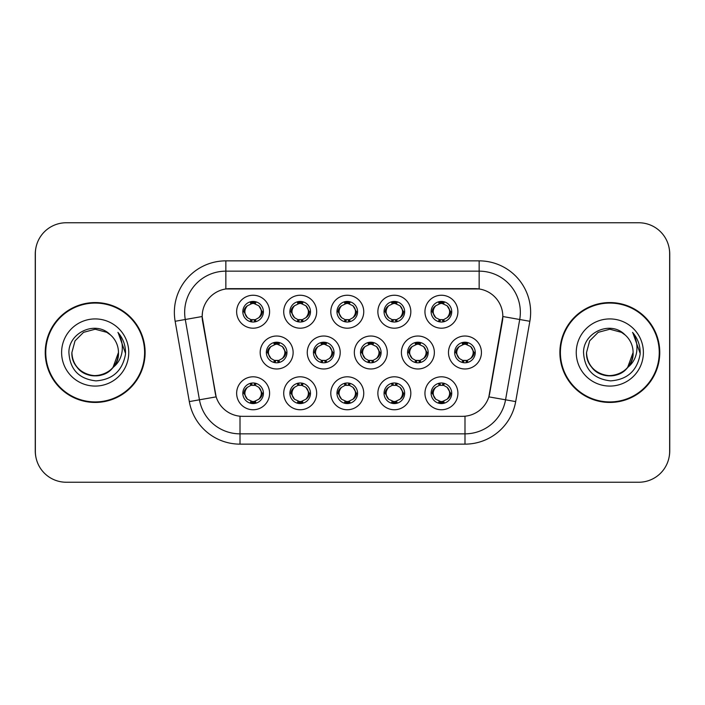 <?xml version="1.0" encoding="UTF-8"?>
<svg xmlns="http://www.w3.org/2000/svg" width="705" height="705" viewBox="0 0 705 705"><rect width="100%" height="100%" fill="white"/><g stroke="black" fill="none" stroke-linecap="round" stroke-linejoin="round"><path stroke-width="1.06" d="M410.821 393.275A16.479 16.479 0 0 1 394.351 409.755A16.479 16.479 0 0 1 377.871 393.275A16.479 16.479 0 0 1 394.351 376.805A16.479 16.479 0 0 1 410.821 393.275M384.049 393.275A10.293 10.293 0 0 0 394.351 403.577A10.293 10.293 0 0 0 404.644 393.275A10.293 10.293 0 0 0 394.351 382.982A10.293 10.293 0 0 0 384.049 393.275L385.168 393.275L388.675 399.25A8.24 8.24 0 0 1 388.675 387.301C386.419 388.86 385.256 390.852 385.168 393.275M363.745 393.275A16.479 16.479 0 0 1 347.265 409.755A16.479 16.479 0 0 1 330.795 393.275A16.479 16.479 0 0 1 347.265 376.805A16.479 16.479 0 0 1 363.745 393.275M336.972 393.275A10.293 10.293 0 0 0 347.265 403.577A10.293 10.293 0 0 0 357.567 393.275A10.293 10.293 0 0 0 347.265 382.982A10.293 10.293 0 0 0 336.972 393.275L338.092 393.275L341.599 399.25A8.24 8.24 0 0 1 341.599 387.301C339.343 388.86 338.171 390.852 338.092 393.275M316.668 393.275A16.479 16.479 0 0 1 300.189 409.755A16.479 16.479 0 0 1 283.718 393.275A16.479 16.479 0 0 1 300.189 376.805A16.479 16.479 0 0 1 316.668 393.275M289.896 393.275A10.293 10.293 0 0 0 300.189 403.577A10.293 10.293 0 0 0 310.491 393.275A10.293 10.293 0 0 0 300.189 382.982A10.293 10.293 0 0 0 289.896 393.275L291.006 393.275L294.523 399.25A8.24 8.24 0 0 1 294.523 387.301C292.267 388.86 291.094 390.852 291.006 393.275M269.592 393.275A16.479 16.479 0 0 1 253.113 409.755A16.479 16.479 0 0 1 236.642 393.275A16.479 16.479 0 0 1 253.113 376.805A16.479 16.479 0 0 1 269.592 393.275M242.82 393.275A10.293 10.293 0 0 0 253.113 403.577A10.293 10.293 0 0 0 263.414 393.275A10.293 10.293 0 0 0 253.113 382.982A10.293 10.293 0 0 0 242.82 393.275L243.93 393.275L247.446 399.25A8.24 8.24 0 0 1 247.437 387.301C245.19 388.86 244.018 390.852 243.93 393.275M457.898 393.275A16.479 16.479 0 0 1 441.427 409.755A16.479 16.479 0 0 1 424.948 393.275A16.479 16.479 0 0 1 441.427 376.805A16.479 16.479 0 0 1 457.898 393.275M431.125 393.275A10.293 10.293 0 0 0 441.427 403.577A10.293 10.293 0 0 0 451.72 393.275A10.293 10.293 0 0 0 441.427 382.982A10.293 10.293 0 0 0 431.125 393.275L432.244 393.275L435.752 399.25A8.24 8.24 0 0 1 435.752 387.301C433.505 388.86 432.332 390.852 432.244 393.275M434.359 352.5A16.479 16.479 0 0 1 417.889 368.979A16.479 16.479 0 0 1 401.409 352.5A16.479 16.479 0 0 1 417.889 336.021A16.479 16.479 0 0 1 434.359 352.5M407.587 352.5A10.293 10.293 0 0 0 417.889 362.793A10.293 10.293 0 0 0 428.182 352.5A10.293 10.293 0 0 0 417.889 342.207A10.293 10.293 0 0 0 407.587 352.5L408.706 352.518L412.213 358.475A8.24 8.24 0 0 1 412.222 346.516C409.957 348.085 408.785 350.077 408.706 352.518M387.283 352.5A16.479 16.479 0 0 1 370.812 368.979A16.479 16.479 0 0 1 354.333 352.5A16.479 16.479 0 0 1 370.812 336.021A16.479 16.479 0 0 1 387.283 352.5M360.511 352.5A10.293 10.293 0 0 0 370.812 362.793A10.293 10.293 0 0 0 381.105 352.5A10.293 10.293 0 0 0 370.812 342.207A10.293 10.293 0 0 0 360.511 352.5L361.63 352.518L365.137 358.475A8.24 8.24 0 0 1 365.146 346.516C362.881 348.085 361.709 350.077 361.63 352.518M340.207 352.5A16.479 16.479 0 0 1 323.727 368.979A16.479 16.479 0 0 1 307.257 352.5A16.479 16.479 0 0 1 323.727 336.021A16.479 16.479 0 0 1 340.207 352.5M313.434 352.5A10.293 10.293 0 0 0 323.727 362.793A10.293 10.293 0 0 0 334.029 352.5A10.293 10.293 0 0 0 323.727 342.207A10.293 10.293 0 0 0 313.434 352.5L314.545 352.518L318.061 358.475A8.24 8.24 0 0 1 318.07 346.516A8.24 8.24 0 0 0 315.496 352.5M293.13 352.5A16.479 16.479 0 0 1 276.651 368.979A16.479 16.479 0 0 1 260.18 352.5A16.479 16.479 0 0 1 276.651 336.021A16.479 16.479 0 0 1 293.13 352.5M266.358 352.5A10.293 10.293 0 0 0 276.651 362.793A10.293 10.293 0 0 0 286.953 352.5A10.293 10.293 0 0 0 276.651 342.207A10.293 10.293 0 0 0 266.358 352.5L267.468 352.518L270.984 358.475A8.24 8.24 0 0 1 270.993 346.516C268.72 348.085 267.556 350.077 267.468 352.518M481.436 352.5A16.479 16.479 0 0 1 464.965 368.979A16.479 16.479 0 0 1 448.486 352.5A16.479 16.479 0 0 1 464.965 336.021A16.479 16.479 0 0 1 481.436 352.5M454.663 352.5A10.293 10.293 0 0 0 464.965 362.793A10.293 10.293 0 0 0 475.258 352.5A10.293 10.293 0 0 0 464.965 342.207A10.293 10.293 0 0 0 454.663 352.5L455.783 352.518L459.29 358.475A8.24 8.24 0 0 1 459.308 346.516C457.034 348.085 455.862 350.077 455.783 352.518M410.821 311.725A16.479 16.479 0 0 1 394.351 328.195A16.479 16.479 0 0 1 377.871 311.725A16.479 16.479 0 0 1 394.351 295.245A16.479 16.479 0 0 1 410.821 311.725M384.049 311.725A10.293 10.293 0 0 0 394.351 322.018A10.293 10.293 0 0 0 404.644 311.725A10.293 10.293 0 0 0 394.351 301.423A10.293 10.293 0 0 0 384.049 311.725M363.745 311.725A16.479 16.479 0 0 1 347.265 328.195A16.479 16.479 0 0 1 330.795 311.725A16.479 16.479 0 0 1 347.265 295.245A16.479 16.479 0 0 1 363.745 311.725M336.972 311.725A10.293 10.293 0 0 0 347.265 322.018A10.293 10.293 0 0 0 357.567 311.725A10.293 10.293 0 0 0 347.265 301.423A10.293 10.293 0 0 0 336.972 311.725M316.668 311.725A16.479 16.479 0 0 1 300.189 328.195A16.479 16.479 0 0 1 283.718 311.725A16.479 16.479 0 0 1 300.189 295.245A16.479 16.479 0 0 1 316.668 311.725M289.896 311.725A10.293 10.293 0 0 0 300.189 322.018A10.293 10.293 0 0 0 310.491 311.725A10.293 10.293 0 0 0 300.189 301.423A10.293 10.293 0 0 0 289.896 311.725M269.592 311.725A16.479 16.479 0 0 1 253.113 328.195A16.479 16.479 0 0 1 236.642 311.725A16.479 16.479 0 0 1 253.113 295.245A16.479 16.479 0 0 1 269.592 311.725M242.82 311.725A10.293 10.293 0 0 0 253.113 322.018A10.293 10.293 0 0 0 263.414 311.725A10.293 10.293 0 0 0 253.113 301.423A10.293 10.293 0 0 0 242.82 311.725M457.898 311.725A16.479 16.479 0 0 1 441.427 328.195A16.479 16.479 0 0 1 424.948 311.725A16.479 16.479 0 0 1 441.427 295.245A16.479 16.479 0 0 1 457.898 311.725M431.125 311.725A10.293 10.293 0 0 0 441.427 322.018A10.293 10.293 0 0 0 451.72 311.725A10.293 10.293 0 0 0 441.427 301.423A10.293 10.293 0 0 0 431.125 311.725M189.31 401.594L175.148 321.286A51.483 51.483 0 0 1 225.847 260.859L479.153 260.859A51.483 51.483 0 0 1 529.852 321.286L515.69 401.594A51.483 51.483 0 0 1 464.992 444.141L240.008 444.141A51.483 51.483 0 0 1 189.31 401.594L216.153 396.862L202.591 321.286A27.803 27.803 0 0 1 229.962 288.662L475.038 288.662A27.803 27.803 0 0 1 502.409 321.286L489.702 393.364A27.803 27.803 0 0 1 462.321 416.338L242.679 416.338A27.803 27.803 0 0 1 215.298 393.364L202.168 316.519L185.283 319.497A41.19 41.19 0 0 1 225.847 271.152L479.153 271.152A41.19 41.19 0 0 1 519.717 319.497L505.555 399.814A41.19 41.19 0 0 1 464.992 433.848L240.008 433.848A41.19 41.19 0 0 1 199.444 399.814L185.283 319.497A41.19 41.19 0 0 1 184.657 312.341M45.235 352.5A49.94 49.94 0 0 0 95.175 402.44A49.94 49.94 0 0 0 145.115 352.5A49.94 49.94 0 0 0 95.175 302.56A49.94 49.94 0 0 0 45.235 352.5M559.885 352.5A49.94 49.94 0 0 0 609.825 402.44A49.94 49.94 0 0 0 659.765 352.5A49.94 49.94 0 0 0 609.825 302.56A49.94 49.94 0 0 0 559.885 352.5M225.847 260.859L225.847 288.962L479.153 288.962L479.153 260.859M202.168 316.457L202.467 312.341M462.321 416.338L242.679 416.338M529.852 321.286L502.832 316.519L488.847 396.862L515.69 401.594M489.702 393.364L489.534 394.245M215.466 394.245L215.298 393.364M669.644 253.65A30.888 30.888 0 0 0 638.756 222.762L66.244 222.762A30.888 30.888 0 0 0 35.356 253.65L35.356 451.35A30.888 30.888 0 0 0 66.244 482.238L638.756 482.238A30.888 30.888 0 0 0 669.644 451.35L669.644 253.65M35.902 247.852A30.888 30.888 0 0 0 35.25 254.161L35.25 450.839A30.888 30.888 0 0 0 35.902 457.148M669.098 457.148A30.888 30.888 0 0 0 669.75 450.839L669.75 254.161A30.888 30.888 0 0 0 669.098 247.852M449.667 311.725A8.24 8.24 0 0 1 447.093 317.699C449.349 316.14 450.521 314.148 450.61 311.725L447.093 305.75A8.24 8.24 0 0 1 449.667 311.725M439.4 321.824L440.264 319.876L435.752 317.699C432.368 313.707 432.368 309.724 435.752 305.75C433.496 307.31 432.324 309.301 432.244 311.733L435.752 317.699A8.24 8.24 0 0 1 435.769 305.741A8.24 8.24 0 0 0 433.187 311.725M441.876 301.44L441.779 303.494L443.524 303.758A8.24 8.24 0 0 1 443.586 303.776L444.441 301.881M439.012 303.846L441.066 303.494L441.03 302.727M440.977 301.44L441.066 303.494M443.454 301.625L442.299 303.538L447.093 305.75C450.486 309.733 450.486 313.716 447.093 317.699L443.586 319.673L444.441 321.568M443.454 321.824L442.581 319.876L443.586 319.673M442.299 319.911L443.189 321.868M443.621 319.665L439.012 319.603M439.4 301.625L440.264 303.564L435.752 305.75M440.546 303.538L439.656 301.581M473.205 352.5A8.24 8.24 0 0 1 470.632 358.475C472.888 356.915 474.06 354.923 474.148 352.5L470.632 346.525A8.24 8.24 0 0 1 473.205 352.5M465.415 342.216L465.326 344.269L467.062 344.533A8.24 8.24 0 0 1 467.124 344.551L467.979 342.656M462.55 344.622L464.604 344.269L464.569 343.502M464.516 342.216L464.604 344.269M466.992 342.401L465.846 344.313L470.632 346.525C474.024 350.517 474.024 354.492 470.632 358.475L467.124 360.449L467.979 362.344M466.992 362.599L466.12 360.652L467.124 360.449M465.846 360.687L466.728 362.643M467.159 360.44L462.559 360.378M462.938 362.599L464.084 360.687L462.797 360.449L461.951 362.344M462.938 342.401L463.802 344.348L459.29 346.525C455.906 350.508 455.906 354.483 459.29 358.475L462.797 360.449M443.454 403.375L442.581 401.436L447.093 399.25C450.486 395.276 450.486 391.293 447.093 387.301A8.24 8.24 0 0 1 447.085 399.259C449.349 397.69 450.521 395.699 450.61 393.267L447.093 387.301L443.586 385.327L444.441 383.432M440.977 403.56L441.066 401.506L439.321 401.242A8.24 8.24 0 0 1 439.259 401.224L438.413 403.119M443.833 401.154L441.788 401.506L441.815 402.273M441.876 403.56L441.788 401.506M439.4 403.375L440.546 401.462L435.752 399.25C432.368 395.267 432.368 391.284 435.752 387.301L439.259 385.327L438.413 383.432M439.4 383.176L440.264 385.124L439.259 385.327M440.546 385.089L439.656 383.132M439.224 385.335L443.833 385.397M443.454 383.176L442.299 385.089L443.586 385.327M442.299 401.462L443.189 403.419M402.581 311.725A8.24 8.24 0 0 1 400.017 317.699C402.273 316.14 403.445 314.148 403.533 311.725L400.017 305.75A8.24 8.24 0 0 1 402.581 311.725M392.324 301.625L393.187 303.564L388.675 305.75C385.291 309.724 385.291 313.707 388.675 317.699A8.24 8.24 0 0 1 388.684 305.741C386.419 307.31 385.247 309.301 385.168 311.733L388.675 317.699L392.183 319.673L391.337 321.568M394.8 301.44L394.703 303.494L396.448 303.758A8.24 8.24 0 0 1 396.51 303.776L397.356 301.881M391.936 303.846L393.989 303.494L393.954 302.727M393.901 301.44L393.989 303.494M396.369 301.625L395.223 303.538L400.017 305.75C403.41 309.733 403.41 313.716 400.017 317.699L396.51 319.673L397.356 321.568M396.369 321.824L395.505 319.876L396.51 319.673M396.545 319.665L391.936 319.603M392.324 321.824L393.469 319.911L392.183 319.673M393.469 303.538L392.579 301.581M355.505 311.725A8.24 8.24 0 0 1 352.941 317.699C355.197 316.14 356.36 314.148 356.448 311.725L352.941 305.75A8.24 8.24 0 0 1 355.505 311.725M345.247 301.625L346.111 303.564L341.599 305.75C338.206 309.724 338.206 313.707 341.599 317.699A8.24 8.24 0 0 1 341.608 305.741C339.343 307.31 338.171 309.301 338.092 311.733L341.599 317.699L345.106 319.673L344.26 321.568M347.715 301.44L347.627 303.494L349.372 303.758A8.24 8.24 0 0 1 349.433 303.776L350.279 301.881M344.86 303.846L346.913 303.494L346.878 302.727M346.816 301.44L346.913 303.494M349.292 301.625L348.147 303.538L352.941 305.75C356.325 309.733 356.325 313.716 352.941 317.699L349.433 319.673L350.279 321.568M349.292 321.824L348.429 319.876L349.433 319.673M348.147 319.911L349.037 321.868M349.469 319.665L344.86 319.603M345.247 321.824L346.393 319.911L345.106 319.673M308.429 311.725A8.24 8.24 0 0 1 305.864 317.699C308.111 316.14 309.283 314.148 309.372 311.725L305.864 305.75A8.24 8.24 0 0 1 308.429 311.725M298.162 301.625L299.035 303.564L294.523 305.75C291.13 309.724 291.13 313.707 294.523 317.699A8.24 8.24 0 0 1 294.531 305.741C292.267 307.31 291.094 309.301 291.006 311.733L294.523 317.699L298.03 319.673L297.184 321.568M300.638 301.44L300.55 303.494L302.295 303.758A8.24 8.24 0 0 1 302.357 303.776L303.203 301.881M297.783 303.846L299.828 303.494L299.801 302.727M299.74 301.44L299.828 303.494M302.216 301.625L301.07 303.538L305.864 305.75C309.248 309.733 309.248 313.716 305.864 317.699L302.357 319.673L303.203 321.568M302.216 321.824L301.352 319.876L302.357 319.673M301.07 319.911L301.96 321.868M302.392 319.665L297.783 319.603M298.162 321.824L299.317 319.911L298.03 319.673M299.317 303.538L298.426 301.581M261.352 311.725A8.24 8.24 0 0 1 258.788 317.699C261.035 316.14 262.207 314.148 262.295 311.725L258.788 305.75A8.24 8.24 0 0 1 261.352 311.725M251.086 301.625L251.958 303.564L247.446 305.75C244.053 309.724 244.053 313.707 247.446 317.699A8.24 8.24 0 0 1 247.455 305.741C245.181 307.31 244.018 309.301 243.93 311.733L247.446 317.699L250.954 319.673L250.099 321.568M253.562 301.44L253.474 303.494L255.219 303.758A8.24 8.24 0 0 1 255.28 303.776L256.126 301.881M250.707 303.846L252.751 303.494L252.725 302.727M252.663 301.44L252.751 303.494M255.139 301.625L253.994 303.538L258.788 305.75C262.172 309.733 262.172 313.716 258.788 317.699L255.28 319.673L250.707 319.603M255.139 321.824L254.276 319.876L255.28 319.673L256.126 321.568M253.994 319.911L254.884 321.868M251.086 321.824L252.231 319.911L250.954 319.673M396.369 403.375L395.505 401.436L400.017 399.25C403.41 395.276 403.41 391.293 400.017 387.301A8.24 8.24 0 0 1 400.008 399.259C402.273 397.69 403.445 395.699 403.533 393.267L400.017 387.301L396.51 385.327L397.356 383.432M393.901 403.56L393.989 401.506L392.244 401.242A8.24 8.24 0 0 1 392.183 401.224L391.337 403.119M396.756 401.154L394.703 401.506L394.738 402.273M394.8 403.56L394.703 401.506M392.324 403.375L393.469 401.462L388.675 399.25C385.291 395.267 385.291 391.284 388.675 387.301L392.183 385.327L391.337 383.432M392.324 383.176L393.187 385.124L392.183 385.327M393.469 385.089L392.579 383.132M392.147 385.335L396.756 385.397M396.369 383.176L395.223 385.089L396.51 385.327M349.292 403.375L348.429 401.436L352.941 399.25C356.325 395.276 356.325 391.293 352.941 387.301A8.24 8.24 0 0 1 352.932 399.259C355.197 397.69 356.369 395.699 356.448 393.267L352.941 387.301L349.433 385.327L350.279 383.432M346.816 403.56L346.913 401.506L345.168 401.242A8.24 8.24 0 0 1 345.106 401.224L344.26 403.119M349.68 401.154L347.627 401.506L347.662 402.273M347.715 403.56L347.627 401.506M345.247 403.375L346.393 401.462L341.599 399.25C338.206 395.267 338.206 391.284 341.599 387.301L345.106 385.327L344.26 383.432M345.247 383.176L346.111 385.124L345.106 385.327M345.071 385.335L349.68 385.397M349.292 383.176L348.147 385.089L349.433 385.327M348.147 401.462L349.037 403.419M302.216 383.176L301.352 385.124L305.864 387.301C309.248 391.293 309.248 395.276 305.864 399.25C308.12 397.69 309.292 395.699 309.372 393.267L305.864 387.301A8.24 8.24 0 0 1 305.847 399.259A8.24 8.24 0 0 0 308.429 393.275M299.74 403.56L299.837 401.506L298.092 401.242A8.24 8.24 0 0 1 298.03 401.224L297.184 403.119M302.604 401.154L300.55 401.506L300.586 402.273M300.638 403.56L300.55 401.506M298.162 403.375L299.317 401.462L294.523 399.25C291.13 395.267 291.13 391.284 294.523 387.301L298.03 385.327L297.184 383.432M298.162 383.176L299.035 385.124L298.03 385.327M299.317 385.089L298.426 383.132M297.995 385.335L302.604 385.397M302.216 403.375L301.352 401.436L305.864 399.25M301.07 401.462L301.96 403.419M255.139 403.375L254.276 401.436L258.788 399.25C262.172 395.276 262.172 391.293 258.788 387.301A8.24 8.24 0 0 1 258.77 399.259C261.044 397.69 262.216 395.699 262.295 393.267L258.788 387.301L255.28 385.327L256.126 383.432M252.663 403.56L252.751 401.506L251.015 401.242A8.24 8.24 0 0 1 250.954 401.224L250.099 403.119M255.527 401.154L253.474 401.506L253.509 402.273M253.562 403.56L253.474 401.506M251.086 403.375L252.231 401.462L247.446 399.25C244.053 395.267 244.053 391.284 247.437 387.301L250.954 385.327L255.518 385.397M251.086 383.176L251.958 385.124L250.954 385.327L250.099 383.432M255.139 383.176L253.994 385.089L255.28 385.327M253.994 401.462L254.884 403.419M426.12 352.5A8.24 8.24 0 0 1 423.555 358.475C425.811 356.915 426.983 354.923 427.071 352.5L423.555 346.525A8.24 8.24 0 0 1 426.12 352.5M418.338 342.216L418.241 344.269L419.986 344.533A8.24 8.24 0 0 1 420.048 344.551L420.894 342.656M415.474 344.622L417.527 344.269L417.492 343.502M417.439 342.216L417.527 344.269M419.916 342.401L418.761 344.313L423.555 346.525C426.948 350.517 426.948 354.492 423.555 358.475L420.048 360.449L420.894 362.344M419.916 362.599L419.043 360.652L420.048 360.449M418.761 360.687L419.651 362.643M420.083 360.44L415.474 360.378M415.862 362.599L417.007 360.687L415.721 360.449L414.875 362.344M415.862 342.401L416.726 344.348L412.213 346.525C408.829 350.508 408.829 354.483 412.213 358.475L415.721 360.449M417.007 344.313L416.117 342.357M379.043 352.5A8.24 8.24 0 0 1 376.479 358.475C378.735 356.915 379.898 354.923 379.986 352.5L376.479 346.525A8.24 8.24 0 0 1 379.043 352.5M371.253 342.216L371.165 344.269L372.91 344.533A8.24 8.24 0 0 1 372.971 344.551L373.817 342.656M368.398 344.622L370.451 344.269L370.416 343.502M370.363 342.216L370.451 344.269M372.83 342.401L371.685 344.313L376.479 346.525C379.863 350.517 379.863 354.492 376.479 358.475L372.971 360.449L368.398 360.378M372.83 362.599L371.967 360.652L372.971 360.449L373.817 362.344M371.685 360.687L372.575 362.643M368.786 362.599L369.931 360.687L368.644 360.449L367.798 362.344M368.786 342.401L369.649 344.348L365.137 346.525C361.753 350.508 361.753 354.483 365.137 358.475L368.644 360.449M369.931 344.313L369.041 342.357M331.967 352.5A8.24 8.24 0 0 1 329.402 358.475C331.658 356.915 332.822 354.923 332.91 352.5L329.402 346.525A8.24 8.24 0 0 1 331.967 352.5M324.177 342.216L324.089 344.269L325.833 344.533A8.24 8.24 0 0 1 325.895 344.551L326.741 342.656M321.321 344.622L323.375 344.269L323.339 343.502M323.278 342.216L323.375 344.269M325.754 342.401L324.608 344.313L329.402 346.525C332.786 350.517 332.786 354.492 329.402 358.475L325.895 360.449L326.741 362.344M325.754 362.599L324.89 360.652L325.895 360.449M324.608 360.687L325.498 362.643M325.93 360.44L321.321 360.378M321.7 362.599L322.855 360.687L321.568 360.449L320.722 362.344M321.7 342.401L322.573 344.348L318.061 346.525C314.668 350.508 314.668 354.483 318.061 358.475L321.568 360.449M322.855 344.313L321.965 342.357M318.061 346.525C315.805 348.085 314.633 350.077 314.545 352.518M284.89 352.5A8.24 8.24 0 0 1 282.326 358.475C284.573 356.915 285.745 354.923 285.833 352.5L282.326 346.525A8.24 8.24 0 0 1 284.89 352.5M277.1 342.216L277.012 344.269L278.757 344.533A8.24 8.24 0 0 1 278.819 344.551L279.665 342.656M274.245 344.622L276.289 344.269L276.263 343.502M276.201 342.216L276.289 344.269M278.678 342.401L277.532 344.313L282.326 346.525C285.71 350.517 285.71 354.492 282.326 358.475L278.819 360.449L279.665 362.344M278.678 362.599L277.814 360.652L278.819 360.449M278.854 360.44L274.245 360.378M274.624 362.599L275.77 360.687L274.492 360.449L273.637 362.344M274.624 342.401L275.496 344.348L270.984 346.525C267.592 350.508 267.592 354.483 270.984 358.475L274.492 360.449M275.77 344.313L274.888 342.357M144.604 352.5A49.429 49.429 0 0 0 95.175 303.071A49.429 49.429 0 0 0 45.755 352.5A49.429 49.429 0 0 0 95.175 401.929A49.429 49.429 0 0 0 144.604 352.5M113.02 367.455L118.458 352.5C119.251 369.711 98.048 381.951 83.542 372.663C76.096 368.001 72.218 361.277 71.901 352.5L75.021 340.859L83.542 332.337L95.175 329.226L106.816 332.337L110.429 334.91C96.144 319.938 68.641 332.275 68.896 352.5C69.945 369.499 78.96 378.955 95.924 380.876C112.641 379.669 122.494 370.786 125.481 354.245L125.534 352.5C125.446 344.868 122.908 338.162 117.911 332.39C121.709 338.62 123.049 345.327 121.93 352.5C120.837 358.607 117.867 363.595 113.02 367.455A23.274 23.274 0 0 0 118.458 352.5C118.14 361.277 114.263 368.001 106.816 372.663C92.311 381.951 71.108 369.711 71.901 352.5L75.021 340.859L83.542 332.337L95.175 329.226L106.816 332.337L110.429 334.91L106.816 332.337L95.175 329.226L83.542 332.337L75.021 340.859L71.901 352.5L75.021 340.859L83.542 332.337L95.175 329.226L106.816 332.337L110.429 334.91A23.274 23.274 0 0 1 118.458 352.5L113.02 367.455C100.656 384.154 70.694 373.474 71.901 352.5M118.458 352.5L112.959 367.525L118.458 352.5C119.727 374.522 87.35 384.507 75.999 365.692M61.608 352.5A33.576 33.576 0 0 0 95.175 386.076A33.576 33.576 0 0 0 128.751 352.5A33.576 33.576 0 0 0 95.175 318.924A33.576 33.576 0 0 0 61.608 352.5M118.14 332.645L125.525 353.381L118.14 332.645M659.245 352.5A49.429 49.429 0 0 0 609.825 303.071A49.429 49.429 0 0 0 560.396 352.5A49.429 49.429 0 0 0 609.825 401.929A49.429 49.429 0 0 0 659.245 352.5M633.099 352.5C633.892 369.711 612.689 381.951 598.184 372.663C590.737 368.001 586.86 361.277 586.542 352.5L589.662 340.859L598.184 332.337L609.825 329.226L621.457 332.337L625.071 334.91C610.786 319.938 583.282 332.275 583.537 352.5C584.595 369.499 593.601 378.955 610.574 380.876C627.283 379.669 637.135 370.786 640.131 354.245L640.175 352.5C640.087 344.868 637.549 338.162 632.552 332.39C636.351 338.62 637.69 345.327 636.571 352.5C635.487 358.607 632.517 363.595 627.662 367.455A23.274 23.274 0 0 0 633.099 352.5C632.782 361.277 628.904 368.001 621.457 372.663C606.952 381.951 585.749 369.711 586.542 352.5L589.662 340.859L598.184 332.337L609.825 329.226L621.457 332.337L625.071 334.91A23.274 23.274 0 0 1 633.099 352.5L627.662 367.455C615.306 384.154 585.335 373.474 586.542 352.5C586.86 361.277 590.737 368.001 598.184 372.663C612.689 381.951 633.892 369.711 633.099 352.5L627.6 367.525L633.099 352.5C634.368 374.522 601.991 384.507 590.64 365.692M576.249 352.5A33.576 33.576 0 0 0 609.825 386.076A33.576 33.576 0 0 0 643.392 352.5A33.576 33.576 0 0 0 609.825 318.924A33.576 33.576 0 0 0 576.249 352.5M632.782 332.645L640.166 353.381L632.782 332.645M464.992 416.214L464.992 444.141M240.008 444.141L240.008 416.214M175.148 321.286L185.283 319.497M450.61 311.725L451.72 311.725M431.125 311.716L432.244 311.733M439.259 303.776L438.413 301.881M439.259 319.673L438.413 321.568M456.725 352.5A8.24 8.24 0 0 1 459.308 346.516M474.148 352.5L475.258 352.5M462.797 344.551L461.951 342.656M449.667 393.275A8.24 8.24 0 0 1 447.085 399.259M451.72 393.284L450.61 393.267M443.586 401.224L444.441 403.119M386.111 311.725A8.24 8.24 0 0 1 388.684 305.741M403.533 311.725L404.644 311.725M384.049 311.716L385.168 311.733M392.183 303.776L391.337 301.881M339.035 311.725A8.24 8.24 0 0 1 341.608 305.741M356.448 311.725L357.567 311.725M336.972 311.716L338.092 311.733M345.106 303.776L344.26 301.881M291.958 311.725A8.24 8.24 0 0 1 294.531 305.741M309.372 311.725L310.491 311.725M289.896 311.716L291.006 311.733M298.03 303.776L297.184 301.881M244.873 311.725A8.24 8.24 0 0 1 247.455 305.741M262.295 311.725L263.414 311.725M242.82 311.716L243.93 311.733M250.954 303.776L250.099 301.881M402.581 393.275A8.24 8.24 0 0 1 400.008 399.259M404.644 393.284L403.533 393.267M396.51 401.224L397.356 403.119M355.505 393.275A8.24 8.24 0 0 1 352.932 399.259M357.567 393.284L356.448 393.267M349.433 401.224L350.279 403.119M310.491 393.284L309.372 393.267M302.357 401.224L303.203 403.119M302.357 385.327L303.203 383.432M261.352 393.275A8.24 8.24 0 0 1 258.77 399.259M263.414 393.284L262.295 393.267M255.28 401.224L256.126 403.119M409.649 352.5A8.24 8.24 0 0 1 412.222 346.516M427.071 352.5L428.182 352.5M415.721 344.551L414.875 342.656M362.573 352.5A8.24 8.24 0 0 1 365.146 346.516M379.986 352.5L381.105 352.5M368.644 344.551L367.798 342.656M332.91 352.5L334.029 352.5M321.568 344.551L320.722 342.656M268.411 352.5A8.24 8.24 0 0 1 270.993 346.516M285.833 352.5L286.953 352.5M274.492 344.551L273.637 342.656M443.189 301.581L442.299 303.529M439.656 321.868L440.555 319.911M466.728 342.357L465.838 344.304M464.093 344.304L463.194 342.357M463.194 362.643L464.093 360.696M439.656 403.419L440.555 401.471M443.189 383.132L442.299 385.089M396.113 301.581L395.214 303.529M395.214 319.911L396.113 321.868M392.579 321.868L393.478 319.911M349.037 301.581L348.138 303.529M346.402 303.529L345.503 301.581M345.503 321.868L346.402 319.911M301.96 301.581L301.061 303.529M298.426 321.868L299.317 319.911M254.884 301.581L253.985 303.529M252.24 303.529L251.35 301.581M251.35 321.868L252.24 319.911M392.579 403.419L393.478 401.471M395.214 401.471L396.113 403.419M396.113 383.132L395.214 385.089M345.503 403.419L346.402 401.471M346.402 385.089L345.503 383.132M349.037 383.132L348.138 385.089M298.426 403.419L299.317 401.471M301.96 383.132L301.061 385.089M251.35 403.419L252.24 401.471M252.24 385.089L251.35 383.132M254.884 383.132L253.985 385.089M419.651 342.357L418.752 344.304M416.117 362.643L417.016 360.696M372.575 342.357L371.676 344.304M369.041 362.643L369.94 360.696M325.498 342.357L324.6 344.304M321.965 362.643L322.864 360.696M278.422 342.357L277.523 344.304M277.523 360.696L278.422 362.643M274.888 362.643L275.778 360.696"/></g></svg>
